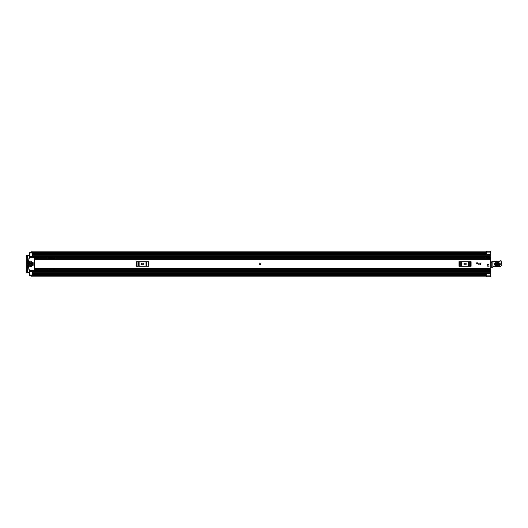 <?xml version="1.0" encoding="UTF-8"?>
<svg xmlns="http://www.w3.org/2000/svg" width="528" height="528" viewBox="0 0 528 528"><rect width="100%" height="100%" fill="white"/><g stroke="black" fill="none" stroke-linecap="round" stroke-linejoin="round"><path stroke-width="0.79" d="M486.44 258.661L490.776 258.661L486.44 258.661L486.44 257.314L490.776 257.314L490.776 276.764L486.71 276.751L490.776 276.791L486.644 276.791M490.776 254.74L486.71 254.522L486.71 251.236L490.776 251.236L490.776 257.314M27.786 259.769L27.786 255.367L29.647 255.367M29.647 272.633L27.786 272.633L27.786 268.231M32.696 273.26L490.776 273.478L486.71 273.478L486.71 276.764M486.71 251.236L490.776 251.209L486.644 251.209M486.644 252.047L486.644 251.104L31.819 251.104L31.819 252.047L486.644 252.047L486.644 252.793L31.819 252.793L31.819 252.047M486.644 275.953L486.644 276.896L31.819 276.896L31.819 275.114L486.644 275.114L486.644 275.953L31.819 275.953M486.644 252.793L31.819 252.793M27.786 255.367L26.4 255.367L27.278 255.367L27.278 256.047L26.4 256.047L26.4 255.367M26.4 272.633L26.4 271.953L27.278 271.953L27.278 272.633L26.4 272.633L27.786 272.633M26.4 271.953L26.4 256.047M27.278 271.953L27.278 256.047M260.047 263.122A0.878 0.878 0 0 0 259.162 264A0.878 0.878 0 0 0 260.047 264.878A0.878 0.878 0 0 0 260.924 264A0.878 0.878 0 0 0 260.047 263.122M479.602 263.122A0.878 0.878 0 0 0 478.724 264A0.878 0.878 0 0 0 479.602 264.878A0.878 0.878 0 0 0 480.48 264A0.878 0.878 0 0 0 479.602 263.122M488.063 264.475A0.878 0.878 0 0 0 487.186 265.353A0.878 0.878 0 0 0 488.063 266.237A0.878 0.878 0 0 0 488.948 265.353A0.878 0.878 0 0 0 488.063 264.475M37.778 258.364L34.393 258.364L34.393 257.704L37.778 257.704L37.778 258.72L34.393 258.727L34.393 269.28L490.776 269.28M477.913 263.492L476.725 263.492L476.725 262.812L477.913 262.812L477.913 263.492M37.943 269.273L34.393 269.273M37.778 269.636L34.393 269.636L34.393 270.296L37.778 270.296L37.778 269.28M464.706 263.155A0.845 0.845 0 0 0 463.861 264A0.845 0.845 0 0 0 464.706 264.845L465.386 264.845A0.845 0.845 0 0 0 466.231 264A0.845 0.845 0 0 0 465.386 263.155L464.706 263.155M458.997 261.716L459.525 261.716L459.525 266.284L458.997 266.284L458.997 261.716M470.567 266.284L470.567 261.716L471.088 261.716L471.088 266.284L460.812 266.284L460.812 261.716L459.525 261.716M460.812 261.716L461.597 261.716L461.597 266.284M468.494 266.284L468.494 261.716L461.597 261.716M468.494 261.716L469.273 261.716L469.273 266.284M470.567 261.716L469.273 261.716M460.812 266.284L459.525 266.284M142.223 263.155A0.845 0.845 0 0 0 141.379 264A0.845 0.845 0 0 0 142.223 264.845L142.903 264.845A0.845 0.845 0 0 0 143.748 264A0.845 0.845 0 0 0 142.903 263.155L142.223 263.155M136.514 261.716L137.042 261.716L137.042 266.284L136.514 266.284L136.514 261.716M148.084 266.284L148.084 261.716L148.606 261.716L148.606 266.284L138.329 266.284L138.329 261.716L137.042 261.716M138.329 261.716L139.115 261.716L139.115 266.284M146.012 266.284L146.012 261.716L139.115 261.716M146.012 261.716L146.791 261.716L146.791 266.284M148.084 261.716L146.791 261.716M138.329 266.284L137.042 266.284M490.776 262.046A0.68 0.68 0 0 1 490.802 262.053A0.337 0.337 0 0 0 491.291 262.403L491.819 262.337M491.753 267.201L490.776 267.221M499.138 263.32L495.416 263.182C494.248 263.729 494.228 264.323 495.35 264.957L499.072 265.096C500.24 264.541 500.26 263.954 499.138 263.32L499.151 262.852C500.874 263.822 500.841 264.726 499.052 265.564L495.337 265.426C493.614 264.455 493.647 263.551 495.436 262.713L499.151 262.852M495.409 263.366L499.132 263.505C500.023 264.007 500.003 264.475 499.079 264.911L495.356 264.772C494.465 264.271 494.485 263.802 495.409 263.366L495.376 264.304L499.099 264.442L499.112 263.974L495.389 263.835M491.832 261.67A0.337 0.337 0 0 1 492.182 261.347L498.307 261.723A1.353 1.353 0 0 0 499.396 261.235A1.459 1.459 0 0 1 500.564 260.713L500.689 260.72A0.95 0.95 0 0 1 501.6 261.69L501.567 265.016A1.69 1.69 0 0 1 499.396 266.62L499.138 266.548A19.292 19.292 0 0 0 494.261 266.693A3.386 3.386 0 0 0 493.099 267.102A3.386 3.386 0 0 1 492.129 267.478A0.337 0.337 0 0 1 491.72 267.142L491.832 261.677A0.337 0.337 0 0 1 491.832 261.67M492.129 267.478L492.056 267.148A3.049 3.049 0 0 0 492.934 266.812A3.722 3.722 0 0 1 494.208 266.363A19.628 19.628 0 0 1 499.204 266.211L499.488 266.297A1.353 1.353 0 0 0 501.23 265.01L501.263 261.683A0.607 0.607 0 0 0 500.676 261.056L500.551 261.05A1.115 1.115 0 0 0 499.653 261.452A1.69 1.69 0 0 1 498.293 262.06L492.169 261.683L492.056 267.148L491.72 267.142M499.396 266.62L499.204 266.211A19.628 19.628 0 0 0 494.208 266.363L494.261 266.693M500.676 261.056L500.689 260.72A0.95 0.95 0 0 1 501.6 261.69L501.263 261.683M494.921 261.598L494.894 261.934M500.551 261.05L500.564 260.713A1.459 1.459 0 0 0 499.396 261.235A1.353 1.353 0 0 1 498.307 261.723L498.293 262.06M488.948 265.353A0.878 0.878 0 0 1 488.063 266.237A0.878 0.878 0 0 1 487.186 265.353A0.878 0.878 0 0 1 488.063 264.475A0.878 0.878 0 0 1 488.948 265.353M260.924 264A0.878 0.878 0 0 1 260.047 264.878A0.878 0.878 0 0 1 259.162 264A0.878 0.878 0 0 1 260.047 263.122A0.878 0.878 0 0 1 260.924 264M480.48 264A0.878 0.878 0 0 1 479.602 264.878A0.878 0.878 0 0 1 478.724 264A0.878 0.878 0 0 1 479.602 263.122A0.878 0.878 0 0 1 480.48 264M486.374 258.72L486.44 258.311M32.696 256.747L29.647 256.747L29.647 257.908M54.635 258.72A0.337 0.337 0 0 0 54.364 258.581L53.407 258.581A0.337 0.337 0 0 1 53.163 258.482L52.859 258.172A0.337 0.337 0 0 0 52.615 258.073L49.289 258.073L49.117 258.72M49.117 269.28L49.289 269.927L52.615 269.927A0.337 0.337 0 0 0 52.859 269.828L53.163 269.518A0.337 0.337 0 0 1 53.407 269.419L54.364 269.419A0.337 0.337 0 0 0 54.635 269.28M29.647 270.092L29.647 271.253L32.696 271.253M486.44 269.689L486.374 269.28M29.647 257.347L32.696 257.347L32.696 252.998L29.647 252.998L29.647 252.661L31.819 252.661M31.819 275.339L29.647 275.339L29.647 275.002L32.696 275.002L32.696 270.653L486.44 270.653M32.696 256.76L29.647 256.76L29.647 252.998M29.647 275.002L29.647 271.24L32.696 271.24M490.776 254.522L32.696 254.522L490.776 254.522M29.647 270.653L32.696 270.653L29.647 270.653M490.776 270.686L486.44 270.686L486.44 269.339L490.776 269.339L486.44 269.339M486.44 270.686L490.776 270.91M486.44 269.854L490.776 269.854M486.44 257.314L490.776 257.09M490.776 258.146L486.44 258.146M33.139 262.561L32.393 262.561L32.393 265.439L33.139 265.439L33.139 262.561M28.637 264.508L28.129 264.68L28.512 267.762L28.637 264.508M34.393 270.092A0.337 0.337 0 0 1 34.049 270.435L30.129 270.435A0.337 0.337 0 0 1 29.891 270.336L27.377 267.821A0.337 0.337 0 0 1 27.278 267.584M28.294 263.492L28.802 263.32L28.512 260.238L28.129 260.693L28.294 263.492M27.278 260.416A0.337 0.337 0 0 1 27.377 260.179L29.891 257.664A0.337 0.337 0 0 1 30.129 257.565L34.049 257.565A0.337 0.337 0 0 1 34.393 257.908M31.515 264.508L31.007 264.68L31.172 266.706L31.68 266.541L31.515 264.508M31.515 261.294L31.007 261.459L31.172 263.492L31.68 263.32L31.515 261.294M30.155 261.294L29.647 261.459L29.819 266.706L30.327 266.541L30.155 261.294M33.139 265.412L33.139 262.588M32.696 253.334L486.71 253.334M32.696 274.666L486.71 274.666M486.71 275.121L490.776 275.121M31.819 275.207L486.644 275.207M486.71 252.879L490.776 252.879M34.393 259.769L490.776 259.769M34.393 268.231L490.776 268.231M499.052 265.564L499.099 264.442M492.182 261.347L491.832 261.677M501.567 265.016L501.23 265.01M495.337 265.426L495.35 264.957M495.416 263.182L495.436 262.713M499.112 263.974L499.132 263.505M495.356 264.772L495.376 264.304M29.647 257.486L486.44 257.486M29.647 270.514L486.44 270.514M29.647 261.835L30.327 261.835M31.007 261.835L31.68 261.835M29.647 266.165L30.327 266.165M31.007 266.165L31.68 266.165M32.696 255.301L490.776 255.301M32.696 256.568L490.776 256.568M29.647 257.116L32.696 257.116M32.696 272.699L490.776 272.699M32.696 271.432L490.776 271.432M29.647 270.884L32.696 270.884M486.44 269.603L490.776 269.603M490.776 258.397L486.44 258.397M32.696 271.577L29.647 271.577M29.647 256.423L32.696 256.423M31.819 275.114L486.644 275.114M486.644 252.886L31.819 252.886M34.393 258.72L490.776 258.72M32.696 257.347L486.44 257.347M32.696 273.478L490.776 273.478"/></g></svg>
